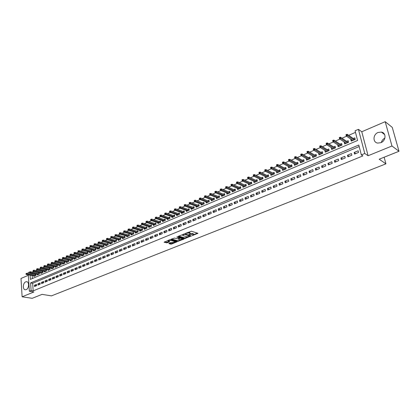 <?xml version="1.0" encoding="UTF-8"?>
<svg xmlns="http://www.w3.org/2000/svg" width="420" height="420" viewBox="0 0 420 420"><rect width="100%" height="100%" fill="white"/><g stroke="black" fill="none" stroke-linecap="round" stroke-linejoin="round"><path stroke-width="0.63" d="M192.197 235.646L197.904 233.289L191.41 231.221L185.372 233.447L189.373 232.99L190.286 233.625L188.848 234.602L193.279 234.213L193.636 234.675L192.197 235.646M26.203 289.621C29.159 288.608 29.426 281.579 26.518 281.705L25.715 281.867C22.769 282.907 22.507 289.9 25.426 289.774L26.203 289.621M380.872 142.679C386.101 140.779 386.447 132.699 381.344 132.069L378.084 132.478C372.876 134.431 372.577 142.469 377.711 143.078L380.872 142.679M168.992 243.327L168.908 243.611L170.751 244.136L171.565 244.057L177.103 241.784L170.384 239.72L169.554 239.794L164.12 242.251L167.207 242.818L169.691 241.752L168.121 240.907L170.882 240.308L175.555 241.946L172.809 242.545L171.271 242.414L168.992 243.327M359.179 146.57L32.66 283.285L33.169 290.876L31.106 290.546L29.358 291.26L28.292 274.822M399 151.268L391.976 146.003L385.193 121.684L392.254 127.365L399 151.268L379.181 159.212L385.933 163.842L51.45 295.874L42.042 294.373L32.209 298.316L22.113 296.788L33.884 291.989L29.358 291.26M385.193 121.684L361.778 131.759L368.104 155.736L391.976 146.003M368.104 155.736L364.765 153.484L361.342 154.891L358.78 145.036L30.607 282.928L31.106 290.546M33.169 290.876L362.875 155.909L361.342 154.891M184.916 238.476L191.331 235.914L184.8 233.893L178.447 236.197L178.353 236.497L184.916 238.476L184.826 237.914L188.123 236.854M184.007 239.09L177.781 241.327L171.061 239.248L174.421 238.088L177.933 238.807L179.692 238.035L176.778 237.053L177.429 236.791L184.107 238.802L184.007 239.09L183.955 238.754M28.324 275.315L21 278.465L22.113 296.788M33.773 275.83L33.815 276.46L35.91 275.562L35.826 274.307L34.807 274.743M37.27 274.328L37.317 274.964L39.428 274.066L39.338 272.806L38.32 273.242M40.798 272.822L40.845 273.462L42.977 272.554L42.882 271.288L41.858 271.73M44.357 271.294L44.404 271.945L46.552 271.026L46.457 269.761L45.423 270.202M47.943 269.756L47.99 270.412L50.159 269.488L50.064 268.217L49.024 268.663M51.56 268.207L51.613 268.873L53.802 267.939L53.697 266.663L52.652 267.109M55.209 266.642L55.262 267.314L57.472 266.375L57.367 265.094L56.317 265.54M58.889 265.062L58.947 265.745L61.173 264.794L61.063 263.508L60.008 263.965M62.601 263.471L62.659 264.159L64.906 263.204L64.796 261.912L63.73 262.369M66.344 261.87L66.407 262.563L68.67 261.597L68.555 260.305L67.489 260.762M70.124 260.248L70.187 260.951L72.471 259.98L72.35 258.678L71.279 259.14M73.93 258.615L73.999 259.329L76.298 258.347L76.183 257.04L75.101 257.507M77.773 256.966L77.842 257.691L80.168 256.699L80.042 255.392L78.955 255.853M81.653 255.302L81.722 256.037L84.068 255.035L83.942 253.722L82.845 254.189M85.564 253.628L85.638 254.368L88.001 253.36L87.869 252.042L86.772 252.509M89.513 251.932L89.586 252.683L91.97 251.664L91.838 250.341L90.731 250.819M93.492 250.226L93.566 250.987L95.975 249.958L95.839 248.63L94.726 249.107M97.508 248.504L97.587 249.27L100.018 248.236L99.876 246.902L98.758 247.385M101.561 246.761L101.645 247.543L104.097 246.498L103.95 245.159L102.827 245.642M105.651 245.007L105.735 245.8L108.208 244.745L108.061 243.401L106.932 243.889M109.778 243.233L109.867 244.036L112.361 242.975L112.214 241.626L111.069 242.114M113.941 241.447L114.035 242.261L116.55 241.185L116.398 239.836L115.253 240.324M118.146 239.642L118.241 240.466L120.782 239.384L120.624 238.03L119.469 238.523M122.388 237.82L122.483 238.66L125.05 237.562L124.887 236.203L123.727 236.702M126.667 235.982L126.767 236.833L129.36 235.73L129.192 234.36L128.021 234.864M130.988 234.129L131.093 234.99L133.707 233.877L133.534 232.502L132.363 233.006M135.345 232.255L135.455 233.126L138.096 232.003L137.923 230.627L136.736 231.131M139.75 230.365L139.86 231.252L142.527 230.113L142.349 228.732L141.157 229.241M144.191 228.454L144.307 229.357L147 228.207L146.816 226.821L145.619 227.335M148.675 226.527L148.801 227.441L151.515 226.286L151.326 224.894L150.119 225.409M153.206 224.579L153.332 225.509L156.072 224.338L155.878 222.941L154.665 223.461M157.778 222.611L157.904 223.555L160.671 222.38L160.477 220.978L159.259 221.498M162.393 220.626L162.524 221.587L165.317 220.4L165.118 218.993L163.889 219.518M167.05 218.626L167.191 219.602L170.011 218.4L169.806 216.988L168.567 217.513M171.754 216.599L171.901 217.591L174.746 216.379L174.536 214.961L173.292 215.492M176.505 214.557L176.657 215.565L179.529 214.342L179.319 212.914L178.064 213.454M181.303 212.489L181.456 213.518L184.364 212.279L184.144 210.851L182.884 211.391M186.144 210.404L186.307 211.449L189.242 210.2L189.016 208.766L187.745 209.307M191.037 208.299L191.205 209.365L194.166 208.1L193.94 206.661L192.659 207.207M195.977 206.173L196.151 207.254L199.143 205.978L198.907 204.535L197.621 205.086M200.965 204.02L201.149 205.123L204.167 203.837L203.931 202.388L202.634 202.939M206.005 201.847L206.194 202.97L209.244 201.673L209.003 200.214L207.701 200.776M211.097 199.652L211.291 200.802L214.373 199.484L214.127 198.025L212.814 198.587M216.237 197.437L216.442 198.602L219.555 197.279L219.298 195.809L217.98 196.376M221.434 195.195L221.645 196.387L224.789 195.048L224.527 193.573L223.198 194.14M226.679 192.932L226.9 194.145L230.076 192.791L229.808 191.315L228.47 191.888M231.982 190.643L232.208 191.882L235.421 190.512L235.148 189.032L233.798 189.609M237.337 188.328L237.573 189.599L240.817 188.213L240.539 186.722L239.179 187.304M242.75 185.992L242.991 187.283L246.272 185.887L245.989 184.391L244.619 184.978M248.215 183.624L248.472 184.952L251.785 183.54L251.491 182.038L250.115 182.627M253.743 181.235L254.006 182.59L257.355 181.162L257.056 179.655L255.67 180.248M259.324 178.82L259.597 180.206L262.983 178.763L262.678 177.251L261.282 177.849M264.968 176.379L265.251 177.797L268.674 176.337L268.364 174.82L266.957 175.418M270.669 173.906L270.968 175.361L274.423 173.885L274.108 172.363L272.69 172.966M276.428 171.407L276.743 172.898L280.235 171.407L279.914 169.874L278.486 170.489M282.256 168.882L282.581 170.41L286.115 168.903L285.784 167.365L284.345 167.979M288.173 166.341L289.9 167.26M288.146 166.352L288.482 167.895L292.052 166.373L291.716 164.829L290.267 165.448M294.163 163.779L295.848 164.75M294.105 163.805L294.446 165.349L298.058 163.81L297.712 162.262L296.252 162.887M300.221 161.191L301.859 162.188M300.132 161.228L300.479 162.781L304.132 161.222L303.776 159.668L302.306 160.293M306.343 158.571L307.939 159.6M306.222 158.618L306.579 160.178L310.27 158.608L309.907 157.043L308.427 157.678M312.538 155.92L314.081 156.98M312.38 155.983L312.743 157.553L316.475 155.957L316.108 154.392L314.617 155.027M318.801 153.237L320.292 154.334M318.607 153.321L318.98 154.891L322.754 153.284L322.381 151.709L320.875 152.35M325.132 150.528L326.576 151.657M324.907 150.628L325.285 152.203L329.102 150.575L328.718 148.995L327.201 149.646M331.538 147.787L332.929 148.948M331.275 147.903L331.663 149.483L335.522 147.84L335.134 146.249L333.606 146.905M338.016 145.016L337.717 145.147L339.35 146.207M337.717 145.147L338.111 146.738L342.017 145.073L341.618 143.477L340.079 144.134M344.568 142.212L344.232 142.359L345.849 143.435M344.232 142.359L344.636 143.955L348.584 142.27L348.175 140.668L346.626 141.335M354.548 154.082L358.586 152.413L358.166 150.78L354.133 152.455L354.548 154.082M347.881 156.844L351.871 155.19L351.461 153.562L347.471 155.222L347.881 156.844M341.292 159.569L345.235 157.936L344.831 156.319L340.893 157.957L341.292 159.569M334.777 162.267L338.678 160.65L338.279 159.038L334.383 160.66L334.777 162.267M328.335 164.934L332.194 163.338L331.805 161.732L327.952 163.333L328.335 164.934M321.967 167.57L325.778 165.989L325.4 164.393L321.594 165.974L321.967 167.57M315.672 170.173L319.442 168.614L319.069 167.024L315.305 168.588L315.672 170.173M309.445 172.751L313.173 171.208L312.806 169.622L309.083 171.171L309.445 172.751M303.287 175.297L306.973 173.775L306.616 172.195L302.93 173.722L303.287 175.297M297.197 177.823L300.841 176.311L300.489 174.741L296.851 176.253L297.197 177.823M291.17 180.311L294.777 178.82L294.436 177.256L290.834 178.752L291.17 180.311M285.217 182.779L288.781 181.303L288.445 179.744L284.881 181.225L285.217 182.779M279.321 185.22L282.849 183.761L282.518 182.207L278.995 183.671L279.321 185.22M273.494 187.63L276.98 186.186L276.659 184.637L273.173 186.086L273.494 187.63M267.724 190.019L271.178 188.591L270.863 187.047L267.414 188.48L267.724 190.019M262.017 192.381L265.435 190.964L265.125 189.43L261.713 190.848L262.017 192.381M256.373 194.717L259.754 193.316L259.45 191.788L256.074 193.19L256.373 194.717M250.787 197.027L254.132 195.641L253.838 194.119L250.499 195.51L250.787 197.027M245.264 199.316L248.572 197.946L248.283 196.429L244.976 197.804L245.264 199.316M239.794 201.579L243.07 200.225L242.786 198.713L239.516 200.072L239.794 201.579M234.381 203.821L237.62 202.477L237.347 200.975L234.108 202.319L234.381 203.821M229.026 206.036L232.234 204.708L231.961 203.212L228.758 204.54L229.026 206.036M223.724 208.231L226.9 206.913L226.632 205.422L223.461 206.74L223.724 208.231M218.479 210.399L221.618 209.102L221.361 207.617L218.222 208.918L218.479 210.399M213.287 212.552L216.395 211.265L216.143 209.785L213.035 211.071L213.287 212.552M208.142 214.678L211.223 213.402L210.971 211.927L207.9 213.208L208.142 214.678M203.054 216.783L206.099 215.523L205.858 214.053L202.813 215.318L203.054 216.783M198.014 218.867L201.033 217.623L200.797 216.158L197.783 217.408L198.014 218.867M193.027 220.936L196.014 219.697L195.783 218.237L192.801 219.482L193.027 220.936M188.092 222.978L191.047 221.755L190.822 220.3L187.866 221.529L188.092 222.978M183.204 224.999L186.128 223.792L185.908 222.343L182.984 223.555L183.204 224.999M178.358 227.005L181.262 225.803L181.041 224.364L178.148 225.566L178.358 227.005M173.565 228.989L176.437 227.803L176.227 226.364L173.355 227.556L173.565 228.989M168.819 230.953L171.659 229.777L171.454 228.349L168.614 229.525L168.819 230.953M164.12 232.901L166.934 231.735L166.73 230.307L163.916 231.478L164.12 232.901M159.464 234.827L162.251 233.672L162.052 232.255L159.264 233.41L159.464 234.827M154.849 236.733L157.61 235.594L157.416 234.176L154.66 235.326L154.849 236.733M150.281 238.623L153.017 237.494L152.828 236.082L150.097 237.221L150.281 238.623M145.761 240.497L148.47 239.379L148.286 237.972L145.577 239.096L145.761 240.497M141.278 242.351L143.96 241.243L143.782 239.841L141.099 240.959L141.278 242.351M136.841 244.188L139.498 243.091L139.319 241.694L136.668 242.802L136.841 244.188M132.442 246.01L135.077 244.918L134.904 243.532L132.274 244.624L132.442 246.01M128.084 247.81L130.694 246.734L130.525 245.348L127.922 246.435L128.084 247.81M123.769 249.601L126.357 248.53L126.189 247.149L123.611 248.225L123.769 249.601M119.495 251.37L122.057 250.309L121.895 248.934L119.338 250L119.495 251.37M115.258 253.124L117.794 252.073L117.637 250.703L115.106 251.759L115.258 253.124M111.058 254.861L113.573 253.816L113.421 252.457L110.912 253.502L111.058 254.861M106.901 256.583L109.389 255.549L109.242 254.195L106.754 255.229L106.901 256.583M102.779 258.29L105.247 257.266L105.1 255.911L102.638 256.935L102.779 258.29M98.695 259.98L101.141 258.967L100.999 257.618L98.553 258.631L98.695 259.98M94.647 261.655L97.073 260.652L96.931 259.308L94.511 260.311L94.647 261.655M90.636 263.314L93.035 262.316L92.904 260.983L90.505 261.98L90.636 263.314M86.657 264.957L89.04 263.975L88.909 262.642L86.531 263.629L86.657 264.957M82.719 266.59L85.076 265.613L84.95 264.285L82.593 265.262L82.719 266.59M78.813 268.207L81.149 267.241L81.029 265.913L78.692 266.884L78.813 268.207M74.939 269.808L77.259 268.847L77.138 267.529L74.823 268.49L74.939 269.808M71.101 271.399L73.4 270.443L73.285 269.131L70.985 270.086L71.101 271.399M67.3 272.974L69.578 272.029L69.463 270.716L67.184 271.667L67.3 272.974M63.53 274.533L65.788 273.599L65.677 272.291L63.42 273.231L63.53 274.533M59.787 276.082L62.029 275.153L61.919 273.851L59.682 274.78L59.787 276.082M56.081 277.615L58.301 276.696L58.196 275.399L55.981 276.318L56.081 277.615M52.411 279.132L54.611 278.224L54.505 276.932L52.311 277.846L52.411 279.132M48.767 280.644L50.946 279.741L50.846 278.45L48.668 279.358L48.767 280.644M45.155 282.135L47.318 281.243L47.218 279.962L45.061 280.859L45.155 282.135M41.57 283.621L43.717 282.733L43.622 281.453L41.48 282.345L41.57 283.621M38.021 285.091L40.147 284.209L40.057 282.933L37.931 283.82L38.021 285.091M36.519 284.403L34.414 285.28L34.498 286.545L36.608 285.673L36.519 284.403M355.488 132.374L348.668 135.324M346.6 136.216L341.99 138.206M339.917 139.104L335.391 141.062M333.317 141.96L328.87 143.882M326.786 144.779L322.423 146.669M320.334 147.572L316.045 149.425M313.955 150.328L309.745 152.15M307.65 153.053L303.513 154.844M301.413 155.752L297.35 157.505M295.25 158.413L291.254 160.141M289.149 161.054L285.227 162.75M283.117 163.658L279.269 165.322M277.153 166.236L273.373 167.874M271.257 168.787L267.54 170.394M265.419 171.308L261.77 172.888M259.649 173.806L256.064 175.355M253.942 176.274L250.415 177.797M248.294 178.715L244.828 180.212M242.702 181.13L239.3 182.6M237.174 183.519L233.83 184.968M231.703 185.887L228.422 187.304M226.291 188.228L223.062 189.62M220.93 190.543L217.765 191.914M215.633 192.833L212.52 194.182M210.383 195.106L207.328 196.423M205.191 197.347L202.188 198.65M200.051 199.568L197.101 200.844M194.964 201.768L192.061 203.023M189.924 203.947L187.078 205.18M184.942 206.105L182.144 207.312M180.007 208.236L177.256 209.428M175.119 210.347L172.415 211.517M170.279 212.441L167.627 213.586M165.491 214.51L162.881 215.639M160.745 216.562L158.183 217.67M156.046 218.594L153.531 219.681M151.394 220.605L148.927 221.671M146.79 222.595L144.365 223.645M142.228 224.569L139.844 225.598M137.708 226.522L135.366 227.535M133.234 228.459L130.93 229.451M128.798 230.375L126.541 231.352M124.409 232.271L122.189 233.231M120.057 234.15L117.878 235.095M115.747 236.014L113.61 236.943M111.479 237.862L109.379 238.77M107.247 239.689L105.184 240.581M103.058 241.5L101.031 242.377M98.905 243.296L96.915 244.157M94.789 245.075L92.836 245.921M90.715 246.839L88.793 247.669M86.672 248.582L84.788 249.401M82.672 250.315L80.819 251.113M78.703 252.032L76.886 252.814M74.77 253.733L72.986 254.499M70.875 255.418L69.121 256.174M67.011 257.087L65.294 257.828M63.184 258.741L61.493 259.471M59.388 260.379L57.729 261.098M55.624 262.007L54.002 262.71M51.896 263.618L50.3 264.311M48.2 265.22L46.636 265.897M44.53 266.805L42.998 267.466M40.898 268.375L39.391 269.026M37.296 269.929L35.821 270.569M33.726 271.478L32.277 272.102M31.999 273.346L32.056 274.234M32.141 275.531L32.345 278.555M351.199 139.377L350.821 139.54L351.236 141.141L355.231 139.44L354.811 137.834L353.246 138.5M385.933 163.842L384.127 157.232M28.208 273.52L28.151 272.617L29.374 272.087M30.093 275.153L30.371 279.394L357.593 140.48L355.073 130.788L358.433 129.329L364.765 153.484M361.778 131.759L358.433 129.329M29.951 272.963L30.009 273.851M32.66 283.285L30.607 282.928M350.821 139.54L352.422 140.637M354.133 152.455L355.808 153.562M347.471 155.222L349.172 156.308M340.893 157.957L342.61 159.023M334.383 160.66L336.121 161.71M327.952 163.333L329.705 164.367M321.594 165.974L323.363 166.992M315.305 168.588L317.09 169.585M309.083 171.171L310.884 172.153M302.93 173.722L304.752 174.694M296.851 176.253L298.683 177.203M290.834 178.752L292.682 179.686M284.881 181.225L286.744 182.144M278.995 183.671L280.875 184.574M273.173 186.086L275.063 186.979M267.414 188.48L269.32 189.357M261.713 190.848L263.634 191.714M256.074 193.19L258.006 194.04M250.499 195.51L252.441 196.345M244.976 197.804L246.928 198.623M239.516 200.072L241.479 200.881M234.108 202.319L236.082 203.112M228.758 204.54L230.743 205.322M223.461 206.74L225.461 207.512M218.222 208.918L220.227 209.674M213.035 211.071L215.05 211.822M207.9 213.208L209.927 213.943M202.813 215.318L204.85 216.043M197.783 217.408L199.826 218.122M192.801 219.482L194.854 220.18M187.866 221.529L189.929 222.217M182.984 223.555L185.052 224.233M178.148 225.566L180.222 226.233M173.355 227.556L175.439 228.212M168.614 229.525L170.704 230.171M163.916 231.478L166.016 232.113M159.264 233.41L161.375 234.035M154.66 235.326L156.77 235.94M150.097 237.221L152.213 237.825M145.577 239.096L147.703 239.694M141.099 240.959L143.231 241.542M136.668 242.802L138.805 243.38M132.274 244.624L134.416 245.191M127.922 246.435L130.069 246.992M123.611 248.225L125.764 248.777M119.338 250L121.495 250.541M115.106 251.759L117.269 252.289M110.912 253.502L113.08 254.027M106.754 255.229L108.927 255.743M102.638 256.935L104.811 257.444M98.553 258.631L100.737 259.135M94.511 260.311L96.695 260.804M90.505 261.98L92.689 262.463M86.531 263.629L88.72 264.107M82.593 265.262L84.788 265.734M78.692 266.884L80.887 267.346M74.823 268.49L77.023 268.947M70.985 270.086L73.19 270.532M67.184 271.667L69.395 272.102M63.42 273.231L65.63 273.661M59.682 274.78L61.898 275.205M55.981 276.318L58.196 276.738M52.311 277.846L54.526 278.255M48.668 279.358L50.888 279.762M45.061 280.859L47.282 281.258M41.48 282.345L43.706 282.739M37.931 283.82L40.147 284.204M34.414 285.28L36.608 285.653M381.329 142.469C381.864 140.522 383.05 139.062 384.899 138.091M193.594 234.386L193.19 233.646L193.279 234.213M190.291 233.615L193.19 233.646M190.239 233.336L189.829 232.591L189.919 233.158M187.992 232.339L189.829 232.591M193.652 234.638L197.416 233.137M178.752 236.077L184.826 237.914M190.334 235.966L190.843 235.762M190.202 236.261L184.548 234.281L182.579 235.106L182.957 235.573L186.884 236.775L190.202 236.261M182.579 235.106L182.537 234.822M183.619 238.655L182.663 239.033M180.821 239.773L178.516 240.691L178.6 241.253M171.586 238.975L177.702 240.77L178.516 240.691M179.681 237.951L179.613 237.452M179.87 239.704L182.642 239.096L180.815 238.266L179.991 238.34L178.232 239.111L179.87 239.704M182.611 238.87L182.542 238.329M180.364 237.678L179.907 237.778L179.991 238.34M175.518 241.726L175.466 241.201M164.53 241.826L166.304 242.335L169.082 241.469M169.323 243.196L171.486 243.506L173.717 242.613M175.576 241.868L176.495 241.5M352.506 140.6L352.464 140.249M354.512 139.377L355.142 139.104M354.68 139.671L354.905 139.204L354.995 139.54M346.616 134.421L345.944 134.71L346.112 135.361L346.784 135.072L346.616 134.421L347.235 134.332L347.534 135.503L346.322 136.028L352.795 140.474M346.784 135.072L353.992 139.965M347.235 134.332L354.622 139.456M346.322 136.028L346.112 135.361M345.923 143.404L345.849 143.068M347.902 142.196L348.5 141.939M348.07 142.49L348.296 142.023L348.385 142.359M339.922 137.324L339.255 137.613L339.418 138.259L340.084 137.975L339.922 137.324L340.541 137.23L340.835 138.401L339.638 138.915L346.185 143.293M340.084 137.975L347.366 142.79M340.541 137.23L348.017 142.275M339.638 138.915L339.418 138.259M339.418 146.181L339.344 145.882M341.366 144.984L341.933 144.737M341.539 145.278L341.764 144.811L341.849 145.142M333.307 140.196L332.651 140.48L332.808 141.125L333.464 140.842L333.307 140.196L333.931 140.102L334.215 141.262L333.034 141.776L339.649 146.081M333.464 140.842L340.82 145.583M333.931 140.102L341.486 145.058M333.034 141.776L332.808 141.125M334.908 147.74L335.444 147.509M335.076 148.029L335.307 147.567L335.386 147.898M326.765 143.031L326.114 143.315L326.272 143.955L326.923 143.677L326.765 143.031L327.39 142.936L327.673 144.091L326.503 144.601L333.186 148.838M326.923 143.677L334.346 148.344M327.39 142.936L335.024 147.814M326.503 144.601L326.272 143.955M328.519 150.465L329.023 150.25M328.692 150.754L328.918 150.292L329.002 150.623M320.303 145.834L319.657 146.118L319.809 146.759L320.455 146.48L320.303 145.834L320.927 145.74L321.206 146.89L320.045 147.394L326.797 151.557M320.455 146.48L327.941 151.069M320.927 145.74L328.639 150.538M320.045 147.394L319.809 146.759M322.203 153.158L322.675 152.953M322.376 153.447L322.607 152.985L322.681 153.316M313.908 148.612L313.273 148.885L313.425 149.525L314.06 149.247L313.908 148.612L314.538 148.507L314.811 149.656L313.667 150.15L320.481 154.25M314.06 149.247L321.615 153.767M314.538 148.507L322.324 153.232M313.667 150.15L313.425 149.525M315.956 155.82L316.402 155.631M316.129 156.109L316.36 155.652L316.439 155.978M307.587 151.352L306.962 151.625L307.109 152.261L307.734 151.988L307.587 151.352L308.222 151.247L308.485 152.392L307.356 152.88L314.233 156.917M307.734 151.988L315.352 156.44M308.222 151.247L316.082 155.894M307.356 152.88L307.109 152.261M309.781 158.456L310.196 158.282L310.259 158.608M301.34 154.061L300.72 154.334L300.862 154.964L301.487 154.697L301.34 154.061L301.975 153.956L302.232 155.096L301.119 155.578L308.06 159.547M301.487 154.697L309.162 159.075M309.955 158.739L310.186 158.287M301.975 153.956L309.902 158.529M301.119 155.578L300.862 154.964M303.671 161.065L304.059 160.897M295.166 156.744L294.551 157.012L294.688 157.642L295.302 157.374L295.166 156.744L295.801 156.639L296.053 157.773L294.95 158.251L301.949 162.152M295.302 157.374L303.041 161.684M303.844 161.343L304.059 160.907M295.801 156.639L303.796 161.133M294.95 158.251L294.688 157.642M297.628 163.643L297.985 163.49M289.055 159.395L288.445 159.658L288.582 160.288L289.191 160.02L289.055 159.395L289.695 159.285L289.942 160.414L288.85 160.886L295.906 164.729M289.191 160.02L296.987 164.267M297.801 163.921L297.99 163.506M289.695 159.285L297.754 163.711M288.85 160.886L288.582 160.288M291.653 166.189L291.984 166.052M283.012 162.015L282.413 162.278L282.544 162.902L283.148 162.64L283.012 162.015L283.652 161.905L283.894 163.028L282.812 163.496L289.926 167.276M283.148 162.64L290.997 166.819M291.827 166.467L291.989 166.078M283.652 161.905L291.779 166.257M282.812 163.496L282.544 162.902M284.014 169.796L276.848 166.078L276.575 165.491L277.169 165.233L277.037 164.609L276.444 164.866L276.575 165.491M285.742 168.714L286.046 168.583M277.037 164.609L277.683 164.493L277.919 165.617L285.075 169.344M277.169 165.233L277.919 165.617L276.848 166.078M285.915 168.987L286.052 168.62M277.683 164.493L285.868 168.777M279.893 171.208L280.171 171.092M271.126 167.171L270.538 167.428L270.669 168.047L271.257 167.79L271.126 167.171L271.772 167.055L272.002 168.173L270.947 168.63L278.166 172.289M271.257 167.79L279.216 171.843M280.067 171.481L280.182 171.14M271.772 167.055L280.024 171.271M270.947 168.63L270.669 168.047M265.283 169.706L264.7 169.958L264.826 170.578L265.409 170.326L265.283 169.706L265.928 169.591L266.154 170.704L265.109 171.155L272.381 174.757M265.409 170.326L273.42 174.316M274.281 173.948L274.37 173.628M265.928 169.591L274.239 173.738M265.109 171.155L264.826 170.578M259.502 172.216L258.925 172.468L259.051 173.082L259.623 172.83L259.502 172.216L260.148 172.1L260.374 173.208L259.334 173.654L266.658 177.198M259.623 172.83L267.682 176.762M268.559 176.39L268.622 176.09M260.148 172.1L268.517 176.179M259.334 173.654L259.051 173.082M253.78 174.699L253.213 174.946L253.334 175.555L253.901 175.313L253.78 174.699L254.431 174.578L254.651 175.681L253.628 176.127L260.993 179.613M253.901 175.313L262.012 179.177M262.894 178.804L262.936 178.526M254.431 174.578L262.852 178.595M253.628 176.127L253.334 175.555M248.126 177.151L247.559 177.398L247.679 178.007L248.241 177.765L248.126 177.151L248.777 177.03L248.987 178.133L247.973 178.568L255.392 182.002M248.241 177.765L256.394 181.571M248.777 177.03L257.25 180.989M247.973 178.568L247.679 178.007M242.524 179.582L241.967 179.823L242.083 180.432L242.639 180.191L242.524 179.582L243.18 179.461L243.385 180.553L242.387 180.989L249.847 184.364M242.639 180.191L250.84 183.939M243.18 179.461L251.706 183.351M242.387 180.989L242.083 180.432M236.985 181.986L236.434 182.222L236.549 182.831L237.101 182.59L236.985 181.986L237.641 181.86L237.846 182.952L236.854 183.377L244.356 186.706M237.101 182.59L245.343 186.286M237.641 181.86L246.22 185.692M236.854 183.377L236.549 182.831M231.504 184.364L230.963 184.601L231.073 185.204L231.614 184.968L231.504 184.364L232.166 184.238L232.36 185.325L231.383 185.745L238.928 189.016M231.614 184.968L239.904 188.601M232.166 184.238L240.776 188.003M231.383 185.745L231.073 185.204M226.086 186.716L225.545 186.947L225.65 187.551L226.191 187.315L226.086 186.716L226.742 186.59L226.936 187.672L225.965 188.092L233.557 191.31M226.191 187.315L234.518 190.901M226.742 186.59L235.379 190.281M225.965 188.092L225.65 187.551M220.721 189.042L220.185 189.273L220.29 189.872L220.826 189.641L220.721 189.042L221.377 188.916L221.566 189.992L220.605 190.407L228.233 193.578M220.826 189.641L229.189 193.168M221.377 188.916L230.034 192.538M220.605 190.407L220.29 189.872M215.408 191.347L214.883 191.578L214.982 192.171L215.513 191.945L215.408 191.347L216.069 191.216L216.253 192.292L215.303 192.701L222.973 195.82M215.513 191.945L223.913 195.421M216.069 191.216L224.742 194.775M215.303 192.701L214.982 192.171M219.482 196.98L210.814 193.494L210.998 194.565L218.694 197.642M210.252 194.219L210.152 193.625L209.633 193.851L209.732 194.45L210.252 194.219L210.998 194.565L210.058 194.975L217.76 198.041M210.058 194.975L209.732 194.45M210.152 193.625L210.814 193.494M204.95 195.883L204.435 196.109L204.535 196.702L205.049 196.476L204.95 195.883L205.616 195.752L205.79 196.817L204.86 197.222L212.604 200.24M205.049 196.476L213.528 199.847M205.616 195.752L214.321 199.18M204.86 197.222L204.535 196.702M199.804 198.119L199.29 198.34L199.39 198.928L199.899 198.707L199.804 198.119L200.466 197.983L200.639 199.043L199.721 199.442L207.496 202.419M199.899 198.707L208.409 202.025M200.466 197.983L209.191 201.348M199.721 199.442L199.39 198.928M194.707 200.329L194.203 200.55L194.297 201.133L194.801 200.917L194.707 200.329L195.374 200.193L195.541 201.248L194.628 201.647L202.44 204.572M194.801 200.917L203.348 204.188M195.374 200.193L204.115 203.501M194.628 201.647L194.297 201.133M189.661 202.519L189.163 202.734L189.252 203.317L189.756 203.102L189.661 202.519L190.328 202.382L190.496 203.432L189.593 203.826L197.437 206.708M189.756 203.102L198.334 206.325M190.328 202.382L199.085 205.627M189.593 203.826L189.252 203.317M184.669 204.682L184.175 204.897L184.265 205.48L184.758 205.265L184.669 204.682L185.335 204.545L185.498 205.595L184.606 205.984L192.481 208.819M184.758 205.265L193.368 208.441M185.335 204.545L194.108 207.732M184.606 205.984L184.265 205.48M179.728 206.829L179.235 207.039L179.324 207.622L179.812 207.407L179.728 206.829L180.395 206.692L180.553 207.732L179.666 208.115L187.577 210.908M179.812 207.407L188.454 210.536M180.395 206.692L189.178 209.822M179.666 208.115L179.324 207.622M174.835 208.95L174.347 209.16L174.431 209.743L174.919 209.528L174.835 208.95L175.502 208.814L175.655 209.853L174.778 210.231L182.716 212.982M174.919 209.528L183.587 212.609M175.502 208.814L184.301 211.885M174.778 210.231L174.431 209.743M169.99 211.055L169.507 211.26L169.591 211.838L170.074 211.628L169.99 211.055L170.657 210.914L170.809 211.948L169.942 212.326L177.907 215.03M170.074 211.628L178.768 214.662M170.657 210.914L179.471 213.932M169.942 212.326L169.591 211.838M165.191 213.134L164.714 213.344L164.792 213.916L165.27 213.707L165.191 213.134L165.858 212.993L166.005 214.027L165.149 214.4L173.145 217.061M165.27 213.707L173.996 216.699M165.858 212.993L174.683 215.959M165.149 214.4L164.792 213.916M160.44 215.197L159.968 215.402L160.046 215.975L160.519 215.77L160.44 215.197L161.112 215.056L161.254 216.085L160.403 216.452L168.425 219.072M160.519 215.77L169.271 218.715M161.112 215.056L169.948 217.97M160.403 216.452L160.046 215.975M155.736 217.234L155.269 217.439L155.347 218.012L155.815 217.807L155.736 217.234L156.408 217.093L156.55 218.117L155.704 218.484L163.753 221.067M155.815 217.807L164.593 220.71M156.408 217.093L165.254 219.959M155.704 218.484L155.347 218.012M151.079 219.256L150.612 219.46L150.691 220.028L151.153 219.823L151.079 219.256L151.746 219.114L151.888 220.133L151.053 220.495L159.128 223.036M151.153 219.823L159.957 222.684M151.746 219.114L160.608 221.928M151.053 220.495L150.691 220.028M146.465 221.261L146.008 221.461L146.081 222.023L146.538 221.823L146.465 221.261L147.137 221.114L147.268 222.133L146.444 222.49L154.544 224.994M146.538 221.823L155.363 224.642M147.137 221.114L156.009 223.881M146.444 222.49L146.081 222.023M141.897 223.241L141.44 223.44L141.514 224.002L141.971 223.802L141.897 223.241L142.569 223.094L142.7 224.107L141.881 224.464L150.003 226.926M141.971 223.802L150.817 226.579M142.569 223.094L151.452 225.813M141.881 224.464L141.514 224.002M137.372 225.204L136.92 225.398L136.994 225.96L137.44 225.766L137.372 225.204L138.043 225.057L138.169 226.07L137.361 226.417L145.504 228.842M137.44 225.766L146.312 228.501M138.043 225.057L146.937 227.729M137.361 226.417L136.994 225.96M132.888 227.147L132.442 227.341L132.515 227.903L132.956 227.708L132.888 227.147L133.56 227L133.686 228.008L132.883 228.354L141.052 230.743M132.956 227.708L141.85 230.402M133.56 227L142.464 229.63M132.883 228.354L132.515 227.903M128.452 229.073L128.011 229.268L128.074 229.824L128.52 229.63L128.452 229.073L129.124 228.926L129.245 229.929L128.452 230.276L136.637 232.622M128.52 229.63L137.429 232.286M129.124 228.926L138.033 231.509M128.452 230.276L128.074 229.824M124.052 230.984L123.617 231.173L123.68 231.73L124.12 231.536L124.052 230.984L124.724 230.832L124.845 231.835L124.058 232.171L132.269 234.486M124.12 231.536L133.051 234.155M124.724 230.832L133.644 233.373M124.058 232.171L123.68 231.73M119.7 232.874L119.264 233.058L119.327 233.615L119.763 233.425L119.7 232.874L120.372 232.722L120.488 233.72L119.705 234.055L127.937 236.334M119.763 233.425L128.714 236.003M120.372 232.722L129.297 235.216M119.705 234.055L119.327 233.615M115.385 234.743L114.954 234.932L115.017 235.484L115.448 235.295L115.385 234.743L116.056 234.596L116.172 235.583L115.395 235.919L123.643 238.166M115.448 235.295L124.415 237.835M116.056 234.596L124.987 237.048M115.395 235.919L115.017 235.484M111.106 236.602L110.68 236.786L110.743 237.332L111.169 237.148L111.106 236.602L111.783 236.45L111.893 237.436L111.127 237.767L119.39 239.978M111.169 237.148L120.157 239.652M111.783 236.45L120.719 238.859M111.127 237.767L110.743 237.332M106.874 238.439L106.454 238.618L106.512 239.164L106.932 238.985L106.874 238.439L107.546 238.287L107.657 239.269L106.895 239.594L115.18 241.773M106.932 238.985L115.936 241.447M107.546 238.287L116.492 240.655M106.895 239.594L106.512 239.164M102.68 240.256L102.26 240.44L102.317 240.986L102.737 240.802L102.68 240.256L103.352 240.103L103.457 241.085L102.706 241.411L111.006 243.553M102.737 240.802L111.752 243.233M103.352 240.103L112.303 242.434M102.706 241.411L102.317 240.986M98.522 242.062L98.107 242.24L98.165 242.781L98.574 242.603L98.522 242.062L99.194 241.91L99.298 242.886L98.553 243.206L106.869 245.317M98.574 242.603L107.609 244.997M99.194 241.91L108.15 244.198M98.553 243.206L98.165 242.781M94.4 243.847L93.991 244.025L94.043 244.566L94.458 244.388L94.4 243.847L95.072 243.695L95.172 244.666L94.437 244.986L102.769 247.065M94.458 244.388L103.504 246.75M95.072 243.695L104.034 245.947M94.437 244.986L94.043 244.566M90.321 245.621L89.912 245.795L89.964 246.335L90.373 246.157L90.321 245.621L90.993 245.464L91.088 246.435L90.358 246.75L98.705 248.792M90.373 246.157L99.435 248.483M90.993 245.464L99.96 247.679M90.358 246.75L89.964 246.335M86.273 247.375L85.869 247.548L85.922 248.084L86.326 247.91L86.273 247.375L86.951 247.217L87.045 248.183L86.32 248.498L94.678 250.509M86.326 247.91L95.403 250.204M86.951 247.217L95.918 249.396M86.32 248.498L85.922 248.084M82.267 249.113L81.868 249.286L81.916 249.821L82.315 249.648L82.267 249.113L82.939 248.955L83.034 249.921L82.315 250.231L90.689 252.21M82.315 249.648L91.408 251.906M82.939 248.955L91.912 251.097M82.315 250.231L81.916 249.821M78.293 250.834L77.9 251.008L77.947 251.543L78.341 251.37L78.293 250.834L78.965 250.682L79.055 251.638L78.346 251.947L86.735 253.901M78.341 251.37L87.444 253.596M78.965 250.682L87.943 252.788M78.346 251.947L77.947 251.543M74.356 252.546L73.967 252.714L74.014 253.244L74.403 253.076L74.356 252.546L75.033 252.389L75.117 253.344L74.414 253.649L82.814 255.57M74.403 253.076L83.517 255.271M75.033 252.389L84.011 254.457M74.414 253.649L74.014 253.244M70.455 254.237L70.067 254.405L70.114 254.935L70.502 254.767L70.455 254.237L71.127 254.079L71.216 255.035L70.513 255.334L78.928 257.224M70.502 254.767L79.627 256.93M71.127 254.079L80.11 256.116M70.513 255.334L70.114 254.935M66.586 255.917L66.203 256.084L66.25 256.609L66.633 256.442L66.586 255.917L67.263 255.759L67.342 256.704L66.649 257.009L75.08 258.867M66.633 256.442L75.768 258.573M67.263 255.759L76.246 257.759M66.649 257.009L66.25 256.609M62.753 257.576L62.375 257.743L62.417 258.269L62.801 258.106L62.753 257.576L63.431 257.418L63.509 258.363L62.822 258.662L71.258 260.495M62.801 258.106L71.946 260.206M63.431 257.418L72.413 259.392M62.822 258.662L62.417 258.269M58.958 259.224L58.58 259.392L58.621 259.912L58.999 259.749L58.958 259.224L59.63 259.067L59.708 260.012L59.026 260.305L67.473 262.106M58.999 259.749L68.156 261.817M59.63 259.067L68.617 261.004M59.026 260.305L58.621 259.912M55.188 260.862L54.815 261.025L54.857 261.545L55.23 261.382L55.188 260.862L55.865 260.699L55.939 261.639L55.262 261.933L63.724 263.708M55.23 261.382L64.397 263.424M55.865 260.699L64.853 262.605M55.262 261.933L54.857 261.545M51.455 262.479L51.124 263.161L51.497 262.999L51.455 262.479L52.133 262.322L52.201 263.256L51.534 263.545L60.002 265.293M51.497 262.999L60.669 265.01M52.133 262.322L61.121 264.196M51.534 263.545L51.124 263.161M47.754 264.086L47.387 264.243L47.429 264.763L47.796 264.605L47.754 264.086L48.431 263.923L48.499 264.857L47.838 265.146L56.317 266.868M47.796 264.605L56.978 266.584M48.431 263.923L57.419 265.771M47.838 265.146L47.429 264.763M44.09 265.676L43.759 266.353L44.09 265.676L44.762 265.519L44.83 266.448L44.174 266.732L52.657 268.427M44.126 266.196L53.314 268.144M44.762 265.519L53.749 267.33M44.174 266.732L43.759 266.353M40.451 267.257L40.126 267.928L40.451 267.257L41.123 267.094L41.191 268.018L40.535 268.301L49.03 269.971M40.488 267.771L49.681 269.693M41.123 267.094L50.117 268.879M40.535 268.301L40.126 267.928M36.845 268.821L36.519 269.488L36.845 268.821L37.517 268.658L37.58 269.582L36.934 269.861L45.439 271.504M36.881 269.336L46.085 271.231M37.517 268.658L46.51 270.412M36.934 269.861L36.519 269.488M33.269 270.37L32.949 271.036L33.269 270.37L33.941 270.207L34.004 271.131L33.364 271.404L41.874 273.021M33.306 270.884L42.509 272.753M33.941 270.207L42.929 271.934M33.364 271.404L32.949 271.036M29.726 271.908L29.405 272.57L29.726 271.908L30.398 271.745L30.455 272.664L29.82 272.937L38.335 274.528M29.757 272.417L38.971 274.26M30.398 271.745L39.386 273.441M29.82 272.937L29.405 272.57M26.208 273.436L25.893 274.092L26.208 273.436L26.88 273.273L26.938 274.187L26.308 274.459L34.834 276.024M26.239 273.94L35.459 275.756M26.88 273.273L35.868 274.943M26.308 274.459L25.893 274.092M192.722 235.258L192.775 235.589M185.992 233.147L186.044 233.494M189.378 234.208L189.43 234.549M192.654 233.478L192.738 234.045M190.019 233.898L190.076 234.287M189.284 232.417L189.373 232.99M186.638 232.885L186.69 233.231M197.726 233.231L197.783 233.594M191.168 235.862L191.221 236.213M185.651 237.841L185.734 238.403M190.208 235.567L190.281 236.056M184.48 233.861L184.548 234.281M183.908 233.987L183.96 234.334M183.23 234.266L183.283 234.612M177.702 240.77L177.781 241.327M179.503 237.416L179.576 237.893M182.259 238.245L182.333 238.718M180.742 237.788L180.815 238.266M178.395 238.623L178.447 238.959M175.166 241.112L175.234 241.573M170.819 239.846L170.882 240.308M169.439 241.573L169.486 241.899M167.129 242.256L167.207 242.818M166.304 242.335L166.383 242.891M176.846 241.605L176.894 241.93M171.486 243.506L171.565 244.057M170.672 243.579L170.751 244.136M26.518 281.705L26.975 281.783M381.344 132.069L384.662 134.61M190.271 235.589L190.349 236.093M178.174 238.712L178.232 239.111M168.047 240.403L168.121 240.907"/></g></svg>
